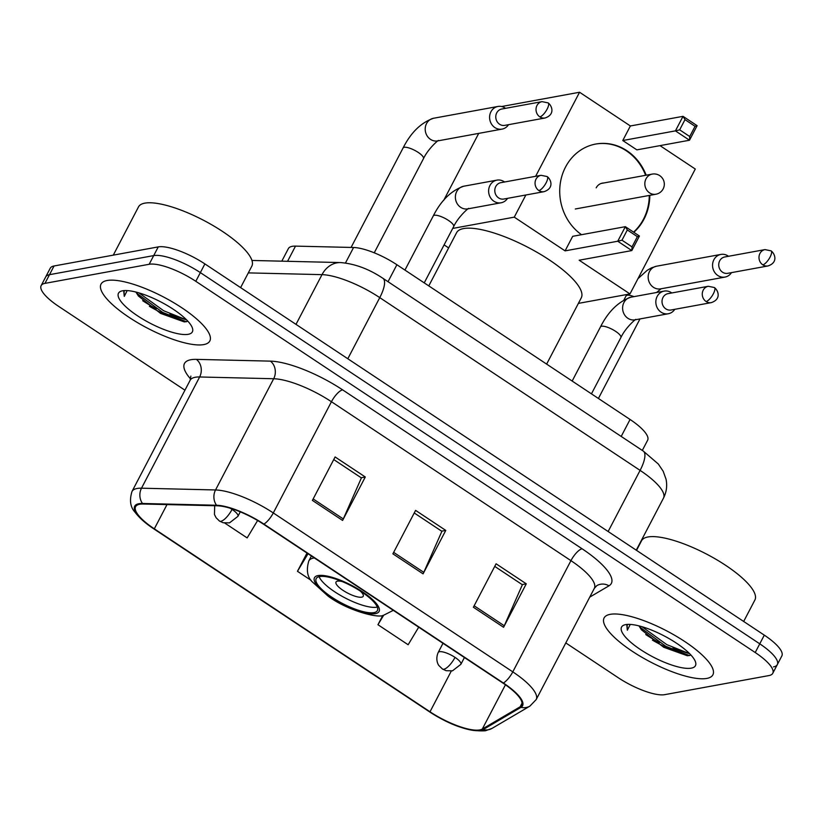 <?xml version="1.0" encoding="UTF-8"?>
<svg xmlns="http://www.w3.org/2000/svg" width="823" height="823" viewBox="0 0 823 823"><rect width="100%" height="100%" fill="white"/><g stroke="black" fill="none" stroke-linecap="round" stroke-linejoin="round"><path stroke-width="1.23" d="M281.795 261.179L288.379 248.587A38.362 10.956 27.6 0 1 295.508 246.118L353.571 247.497A38.362 10.956 27.6 0 1 396.892 264.739L630.068 419.473A38.362 10.956 27.6 0 1 647.619 440.264L642.3 450.438M169.908 313.902A51.149 14.619 -152.4 0 0 186.554 319.828M672.967 647.742A51.149 14.619 -152.4 0 0 689.623 653.657M773.497 666.877A38.362 10.956 -152.4 0 0 777.303 664.624L781.85 655.931A38.362 10.956 -152.4 0 0 764.3 635.15L204.896 263.916A38.362 10.956 -152.4 0 0 158.253 246.9L54.051 265.983A38.362 10.956 -152.4 0 0 50.234 268.247L45.697 276.929A38.362 10.956 -152.4 0 1 49.503 274.676A38.362 10.956 -152.4 0 0 45.697 276.929L41.15 285.622A38.362 10.956 -152.4 0 0 58.7 306.413L184.949 390.195M777.303 664.624A38.362 10.956 -152.4 0 0 759.763 643.833L200.349 272.608A38.362 10.956 -152.4 0 0 153.716 255.593L49.503 274.676L153.716 255.593A38.362 10.956 -152.4 0 1 200.349 272.608L759.763 643.833A38.362 10.956 -152.4 0 1 777.303 664.624L772.766 673.317A38.362 10.956 -152.4 0 0 755.216 652.526L195.802 281.301A38.362 10.956 -152.4 0 0 149.169 264.276L44.967 283.369A38.362 10.956 -152.4 0 0 41.15 285.622M706.782 678.43A61.386 17.54 -152.4 0 0 712.893 674.829A61.386 17.54 -152.4 0 0 675.981 636.045A61.386 17.54 -152.4 0 0 610.193 614.339A61.386 17.54 -152.4 0 0 604.092 617.95A61.386 17.54 -152.4 0 0 640.994 656.723A61.386 17.54 -152.4 0 0 706.782 678.43A61.386 17.54 -152.4 0 0 712.893 674.829A61.386 17.54 -152.4 0 0 675.981 636.045A61.386 17.54 -152.4 0 0 610.193 614.339A61.386 17.54 -152.4 0 0 604.092 617.95A61.386 17.54 -152.4 0 0 640.994 656.723A61.386 17.54 -152.4 0 0 706.782 678.43M203.713 344.6A61.386 17.54 -152.4 0 0 209.824 340.989A61.386 17.54 -152.4 0 0 172.912 302.206A61.386 17.54 -152.4 0 0 107.134 280.499A61.386 17.54 -152.4 0 0 101.023 284.11A61.386 17.54 -152.4 0 0 137.935 322.883A61.386 17.54 -152.4 0 0 203.713 344.6A61.386 17.54 -152.4 0 0 209.824 340.989A61.386 17.54 -152.4 0 0 172.912 302.206A61.386 17.54 -152.4 0 0 107.134 280.499A61.386 17.54 -152.4 0 0 101.023 284.11A61.386 17.54 -152.4 0 0 137.935 322.883A61.386 17.54 -152.4 0 0 203.713 344.6M479.758 729.929A40.924 11.687 27.6 0 1 430.007 711.782L154.323 528.839A40.924 11.687 27.6 0 1 135.61 506.659A40.924 11.687 27.6 0 1 143.212 504.026L217.251 505.785A40.924 11.687 27.6 0 1 263.463 524.169L502.956 683.1A40.924 11.687 27.6 0 1 521.669 705.27A40.924 11.687 27.6 0 1 520.157 706.792L482.309 729.044A40.924 11.687 27.6 0 1 479.758 729.929M480.56 730.464A41.942 11.985 -152.4 0 0 483.183 729.559L521.021 707.307A41.942 11.985 -152.4 0 0 503.388 683.018L263.905 524.086A41.942 11.985 -152.4 0 0 216.531 505.25L142.502 503.481A41.942 11.985 -152.4 0 0 153.891 528.911L429.565 711.864A41.942 11.985 -152.4 0 0 480.56 730.464M688.121 655.736A51.149 14.619 27.6 0 1 652.444 640.14M185.052 321.896A51.149 14.619 27.6 0 1 149.374 306.3M565.802 642.928L618.104 677.638A38.362 10.956 -152.4 0 0 664.747 694.653L768.949 675.57A38.362 10.956 -152.4 0 0 772.766 673.317M473.379 607.24L496.094 563.796L526.278 583.826L503.563 627.27L473.379 607.24M312.401 500.405L335.105 456.96L365.289 476.99L342.584 520.434L312.401 500.405M392.89 553.828L415.594 510.383L445.778 530.413L423.073 573.857L392.89 553.828M382.798 615.45L377.952 624.719L408.136 644.748L418.701 627.188M224.802 523.089L247.147 537.913L257.62 520.517M307 553.056L297.463 571.296L311.094 580.349M445.778 530.413L441.653 531.164M414.236 512.976L441.889 531.319L423.794 572.355A10.226 3.374 123.6 0 1 423.073 573.857M365.289 476.99L361.163 477.752M333.747 459.563L361.4 477.906L343.304 518.943A10.226 3.374 123.6 0 1 342.584 520.434M526.278 583.826L522.142 584.577M494.736 566.389L522.379 584.741L504.283 625.768A10.226 3.374 123.6 0 1 503.563 627.27M297.463 571.296L308.028 553.745M377.952 624.719L383.611 615.306M743.673 621.458L754.907 599.988A63.947 18.271 -152.4 0 0 716.463 559.589A63.947 18.271 -152.4 0 0 647.927 536.977A63.947 18.271 -152.4 0 0 641.57 540.732L636.539 550.361M639.008 625.892A28.898 8.261 -152.4 0 0 639.913 627.352L639.265 625.964M691.289 668.153A41.695 11.913 -152.4 0 0 695.404 661.671A41.695 11.913 -152.4 0 0 664.902 636.302A41.695 11.913 -152.4 0 0 625.696 624.616A41.695 11.913 -152.4 0 0 624.873 624.801A41.695 11.913 -152.4 0 0 641.405 650.18A41.695 11.913 -152.4 0 0 691.289 668.153M639.913 627.352L641.467 629.842L663.647 647.238L687.287 655.725L691.001 655.098M627.846 624.39L626.859 625.531L627.342 630.212L630.253 624.42M627.342 630.212L627.085 625.161M689.715 653.76L666.743 644.594L642.002 626.715M689.479 655.602L665.838 646.312L639.749 627.044M373.94 612.621A34.525 9.866 -152.4 0 0 377.366 610.594A34.525 9.866 -152.4 0 0 356.606 588.774A34.525 9.866 -152.4 0 0 319.602 576.563A34.525 9.866 -152.4 0 0 316.176 578.6A34.525 9.866 -152.4 0 0 336.926 600.409A34.525 9.866 -152.4 0 0 373.94 612.621M319.108 576.676A34.525 9.866 -152.4 0 0 344.508 597.621A34.525 9.866 -152.4 0 0 376.78 607.189A34.525 9.866 -152.4 0 0 377.273 607.086M546.637 364.105L581.264 297.875A70.336 20.091 -152.4 0 0 538.972 253.443A70.336 20.091 -152.4 0 0 463.586 228.568A70.336 20.091 -152.4 0 0 456.59 232.703L428.783 285.9M342.214 581.563A15.349 4.382 -152.4 0 0 337.533 581.151A15.349 4.382 -152.4 0 0 336.01 582.056A15.349 4.382 -152.4 0 0 345.238 591.747A15.349 4.382 -152.4 0 0 361.688 597.179A15.349 4.382 -152.4 0 0 363.21 596.274A15.349 4.382 -152.4 0 0 360.073 590.893M581.532 234.699A49.874 44.884 -100.4 0 1 560.37 182.819A49.874 44.884 -100.4 0 1 595.79 144.035A49.874 44.884 -100.4 0 1 626.92 150.732A49.874 44.884 -100.4 0 1 646.178 175.206M501.608 106.527L579.567 92.248L630.377 125.97L683.028 116.331L697.112 125.672L689.509 140.229L636.858 149.868L622.774 140.527L675.426 130.878L683.028 116.331L685.003 119.633L695.065 126.31L697.112 125.672M660.005 145.63L695.281 169.034L629.976 293.934L578.384 303.389M630.377 125.97L622.774 140.527M649.831 195.339A49.874 44.884 -100.4 0 1 633.803 232.292M579.567 92.248L535.629 176.307M525.856 195L514.272 217.149L565.082 250.871L572.695 236.314L625.346 226.675L639.43 236.026L631.817 250.573L617.734 241.232L565.082 250.871M621.982 240.193L627.311 229.977L625.346 226.675L617.734 241.232L621.982 240.193L632.043 246.869L631.817 250.573L579.166 260.222L629.976 293.934M478.719 133.388L443.69 200.39M452.701 228.434L514.272 217.149M444.101 244.884L448.648 247.908M695.065 126.31L689.725 136.515L689.509 140.229L675.426 130.878L679.664 129.839L689.725 136.515M685.003 119.633L679.664 129.839M632.043 246.869L637.372 236.654L627.311 229.977M639.43 236.026L637.372 236.654M595.513 144.087A49.874 44.884 -100.4 0 1 645.633 175.309M649.285 195.442A49.874 44.884 -100.4 0 1 643.463 219.237A49.874 44.884 -100.4 0 1 633.556 232.127M603.64 182.994A10.226 9.207 79.6 0 0 602.385 183.128A10.226 9.207 79.6 0 0 596.181 187.85M728.499 256.282A11.512 10.36 79.6 0 0 728.057 255.974A11.512 10.36 79.6 0 0 720.876 254.43A11.512 10.36 79.6 0 0 713.891 259.739A11.512 10.36 79.6 0 0 717.841 275.52A11.512 10.36 79.6 0 0 725.022 277.073A11.512 10.36 79.6 0 0 731.493 272.639M762.808 264.831A8.312 7.479 79.6 0 1 759.073 256.179A8.312 7.479 79.6 0 1 764.999 249.595L724.744 256.971A8.312 7.479 79.6 0 0 719.703 260.809A8.312 7.479 79.6 0 0 722.543 272.207A8.312 7.479 79.6 0 0 727.738 273.318L767.993 265.952C778.435 262.475 774.885 253.566 771.089 250.85A8.312 2.736 -56.4 0 1 770.061 257.115A8.312 2.736 123.6 0 1 762.808 264.831A8.312 7.479 79.6 0 0 767.993 265.952M505.538 108.327A11.512 10.36 79.6 0 0 505.096 108.019A11.512 10.36 79.6 0 0 497.915 106.465A11.512 10.36 79.6 0 0 490.93 111.784A11.512 10.36 79.6 0 0 494.88 127.565A11.512 10.36 79.6 0 0 502.061 129.108A11.512 10.36 79.6 0 0 508.532 124.674M539.847 116.876A8.312 7.479 79.6 0 1 536.112 108.214A8.312 7.479 79.6 0 1 542.038 101.641L501.783 109.017A8.312 7.479 79.6 0 0 496.742 112.854A8.312 7.479 79.6 0 0 499.592 124.252A8.312 7.479 79.6 0 0 504.777 125.363L545.032 117.998C555.484 114.51 551.924 105.601 548.128 102.885A8.312 2.736 -56.4 0 1 547.1 109.161A8.312 2.736 123.6 0 1 539.847 116.876A8.312 7.479 79.6 0 0 545.032 117.998M671.784 292.957A11.512 10.36 79.6 0 0 664.161 291.105A11.512 10.36 79.6 0 0 657.176 296.414A11.512 10.36 79.6 0 0 657.824 308.831A11.512 10.36 79.6 0 0 668.307 313.748A11.512 10.36 79.6 0 0 674.778 309.314M706.093 301.516A8.312 7.479 79.6 0 1 702.358 292.854A8.312 7.479 79.6 0 1 708.284 286.281L668.029 293.646A8.312 7.479 79.6 0 0 662.988 297.484A8.312 7.479 79.6 0 0 665.838 308.882A8.312 7.479 79.6 0 0 671.023 310.004L711.278 302.627C721.73 299.15 718.17 290.241 714.374 287.525A8.312 2.736 -56.4 0 1 713.346 293.801A8.312 2.736 123.6 0 1 706.093 301.516A8.312 7.479 79.6 0 0 711.278 302.627M504.561 181.996A11.512 10.36 79.6 0 0 496.938 180.134A11.512 10.36 79.6 0 0 489.963 185.453A11.512 10.36 79.6 0 0 490.601 197.859A11.512 10.36 79.6 0 0 501.084 202.777A11.512 10.36 79.6 0 0 507.554 198.343M538.87 190.545A8.312 7.479 79.6 0 1 535.145 181.883A8.312 7.479 79.6 0 1 541.061 175.309L500.806 182.685A8.312 7.479 79.6 0 0 495.765 186.512A8.312 7.479 79.6 0 0 498.615 197.921A8.312 7.479 79.6 0 0 503.799 199.032L544.054 191.666C554.507 188.179 550.957 179.27 547.151 176.554A8.312 2.736 -56.4 0 1 546.122 182.829A8.312 2.736 123.6 0 1 538.87 190.545A8.312 7.479 79.6 0 0 544.054 191.666M240.604 287.618L251.838 266.148A63.947 18.271 -152.4 0 0 213.394 225.749A63.947 18.271 -152.4 0 0 144.858 203.137A63.947 18.271 -152.4 0 0 138.501 206.892L113.286 255.14M135.939 292.052A28.898 8.261 -152.4 0 0 136.844 293.513L136.196 292.124M188.22 334.313A41.695 11.913 -152.4 0 0 192.335 327.842A41.695 11.913 -152.4 0 0 161.833 302.463A41.695 11.913 -152.4 0 0 122.627 290.776A41.695 11.913 -152.4 0 0 121.804 290.961A41.695 11.913 -152.4 0 0 138.336 316.341A41.695 11.913 -152.4 0 0 188.22 334.313M136.844 293.513L138.398 296.002L160.578 313.398L184.229 321.886L187.932 321.268M124.777 290.55L123.789 291.692L124.273 296.373L127.184 290.581M124.273 296.373L124.026 291.321M186.656 319.921L163.674 310.755L138.933 292.875M186.41 321.762L162.769 312.473L136.68 293.204M621.2 436.437L630.068 419.473M388.024 281.703L396.892 264.739M345.485 262.969L353.571 247.497M287.566 261.313L295.508 246.118M764.3 635.15L755.216 652.526M54.051 265.983L44.967 283.369M158.253 246.9L149.169 264.276M204.896 263.916L195.802 281.301M643.267 451.076A25.575 8.425 123.6 0 1 640.099 470.386L379.763 297.628A51.149 14.619 -152.4 0 0 321.999 274.645A25.575 21.203 -88.6 0 1 340.527 262.568C354.878 263.751 369.013 268.998 382.932 278.318L643.267 451.076L658.307 464.007L663.194 471.281L666.033 479.192C667.381 485.786 666.527 492.092 663.492 498.1A51.149 14.619 -152.4 0 0 640.099 470.386L608.135 531.514M248.309 272.886L321.999 274.645L296.002 324.375M382.932 278.318A25.575 8.425 123.6 0 1 379.763 297.628L347.8 358.756M430.007 711.782L451.302 671.043M190.648 379.033A63.947 18.271 27.6 0 1 190.843 359.733A63.947 18.271 27.6 0 1 196.368 359.373L270.407 361.132A63.947 18.271 27.6 0 1 342.605 389.855L582.098 548.787A63.947 18.271 27.6 0 1 608.979 585.811L589.752 597.117M142.502 503.481A12.787 10.606 -88.6 0 1 141.505 488.193L199.639 376.975A51.149 14.619 -152.4 0 0 195.226 377.273A51.149 14.619 -152.4 0 0 190.134 380.277L190.864 376.111M429.4 711.751A12.787 4.208 -56.4 0 0 429.483 711.802C450.757 725.567 469.429 731.884 485.498 730.752L492.072 728.365A12.787 12.067 -120.5 0 1 483.183 729.559M263.905 524.086A12.787 4.208 -56.4 0 0 273.298 512.945L512.791 671.866A12.787 4.208 123.6 0 1 503.388 683.018M216.531 505.25A12.787 10.606 -88.6 0 1 215.533 489.963A51.149 14.619 27.6 0 1 273.298 512.945L331.443 401.727A51.149 14.619 -152.4 0 0 273.678 378.745L199.639 376.975A12.787 10.606 91.4 0 0 196.368 359.373M492.072 728.365L529.919 706.113A12.787 12.067 -120.5 0 1 521.021 707.307M582.098 548.787A12.787 4.208 123.6 0 0 570.936 560.648L512.791 671.866A51.149 14.619 27.6 0 1 536.185 699.581L594.329 588.363A51.149 14.619 -152.4 0 0 570.936 560.648L331.443 401.727A12.787 4.208 123.6 0 1 342.605 389.855M153.891 528.911A12.787 4.208 123.6 0 1 153.798 528.86C145.558 523.438 139.313 517.893 135.044 512.235C130.322 507.194 129.304 500.281 131.989 491.496A51.149 14.619 27.6 0 1 141.505 488.193L215.533 489.963L273.678 378.745A12.787 10.606 91.4 0 0 270.407 361.132M429.565 711.864A12.787 4.208 -56.4 0 1 429.483 711.802L153.798 528.86A12.787 4.208 123.6 0 1 153.716 528.808M608.979 585.811A12.787 12.067 59.5 0 0 596.819 585.647L594.329 588.363M154.323 528.839L166.997 504.592M482.309 729.044L505.445 684.798M520.157 706.792L522.06 703.161M393.651 552.356L423.794 572.355M474.141 605.769L504.283 625.768M313.162 498.944L343.304 518.943M645.736 634.543A51.149 14.619 -152.4 0 0 659.48 642.65M318.1 575.565A36.449 10.411 -152.4 0 0 331.144 597.457A36.449 10.411 -152.4 0 0 375.442 613.619A36.449 10.411 -152.4 0 0 362.398 591.727A36.449 10.411 -152.4 0 0 318.1 575.565M311.403 555.978L308.82 560.926A49.236 14.063 27.6 0 1 313.717 558.025A49.236 14.063 27.6 0 1 314.335 557.922M575.298 208.991L655.921 194.228A10.226 9.207 -100.4 0 1 649.532 192.849A10.226 9.207 -100.4 0 1 646.024 178.817A10.226 9.207 -100.4 0 1 652.238 174.095L601.16 183.457M464.419 657.526L460.88 664.305L452.485 670.827L446.128 670.704L442.476 669.037A12.787 4.208 -56.4 0 0 443.864 669.243A12.787 4.208 123.6 0 0 455.026 657.382A12.787 3.652 -152.4 0 0 439.482 651.703A12.787 3.652 -152.4 0 0 438.206 652.454L442.99 643.308M460.88 664.305A12.787 3.652 -152.4 0 0 455.026 657.382M720.876 254.43L656.487 266.22A11.512 10.36 79.6 0 0 648.287 275.335A11.512 10.36 79.6 0 0 653.452 287.32A11.512 10.36 79.6 0 0 654.028 287.669A11.512 10.36 79.6 0 0 660.632 288.863L725.022 277.073M633.988 296.63A11.512 3.292 -152.4 0 0 627.177 295.262A11.512 3.292 -152.4 0 0 626.036 295.941L624.009 299.809M240.275 511.844L237.919 516.35L229.524 522.872L223.167 522.749L219.515 521.082A12.787 4.208 -56.4 0 0 220.903 521.288A12.787 4.208 123.6 0 0 232.065 509.416A12.787 3.652 -152.4 0 0 230.07 508.182M237.919 516.35A12.787 3.652 -152.4 0 0 232.065 509.416M374.249 252.805L423.475 158.644A11.512 3.292 -152.4 0 0 418.773 152.79A11.512 3.292 -152.4 0 0 404.216 147.307A11.512 3.292 -152.4 0 0 403.075 147.986L351.082 247.435M497.915 106.465L433.526 118.265A11.512 10.36 79.6 0 0 425.326 127.37A11.512 10.36 79.6 0 0 430.491 139.354A11.512 10.36 79.6 0 0 431.067 139.715A11.512 10.36 79.6 0 0 437.671 140.908L502.061 129.108M591.459 393.847L620.871 337.574A11.512 3.292 -152.4 0 0 616.17 331.72A11.512 3.292 -152.4 0 0 601.613 326.237A11.512 3.292 -152.4 0 0 600.471 326.916L572.17 381.049M600.471 326.916C608.3 311.444 618.454 301.537 630.922 297.196A11.512 10.36 79.6 0 0 623.947 302.504A11.512 10.36 79.6 0 0 628.463 318.645A11.512 10.36 79.6 0 0 635.068 319.838L668.307 313.748M424.236 282.875L453.658 226.613A11.512 3.292 -152.4 0 0 448.947 220.749A11.512 3.292 -152.4 0 0 434.4 215.266A11.512 3.292 -152.4 0 0 433.258 215.945L404.947 270.078M433.258 215.945C441.087 200.483 451.23 190.576 463.709 186.224A11.512 10.36 79.6 0 0 456.724 191.533A11.512 10.36 79.6 0 0 461.25 207.684A11.512 10.36 79.6 0 0 467.855 208.867L501.084 202.777M142.667 300.714A51.149 14.619 -152.4 0 0 156.411 308.81M663.492 498.1L636.261 550.175M251.951 260.459L340.527 262.568M529.919 706.113L536.185 699.581M131.989 491.496L190.134 380.277M308.82 560.926C306.187 569.825 307.236 576.717 311.968 581.583L328.079 596.119C346.864 610.203 377.613 618.505 383.425 615.337L393.312 610.337M655.921 194.228A10.226 10.226 0 0 0 659.737 175.638A10.226 10.226 0 0 0 652.238 174.095M656.548 292.504L661.075 288.78M656.487 266.22L651.538 267.825L647.197 270.325L637.959 278.678M626.797 294.521L626.036 295.941M598.414 398.466L639.985 318.933M442.476 669.037L439.081 665.735C438.402 665.231 435.007 659.789 438.206 652.454M764.999 249.595L771.089 250.85M423.475 158.644C428.567 147.811 440.151 138.521 438.268 140.754M433.526 118.265C421.057 122.606 410.903 132.513 403.075 147.986M219.515 521.082L216.12 517.78L214.453 514.488L214.69 505.723M542.038 101.641L548.128 102.885M620.871 337.574C625.964 326.741 637.558 317.452 635.665 319.684M630.922 297.196L664.161 291.105M708.284 286.281L714.374 287.525M453.658 226.613C458.74 215.78 470.334 206.48 468.441 208.713M463.709 186.224L496.938 180.134M541.061 175.309L547.151 176.554"/></g></svg>
